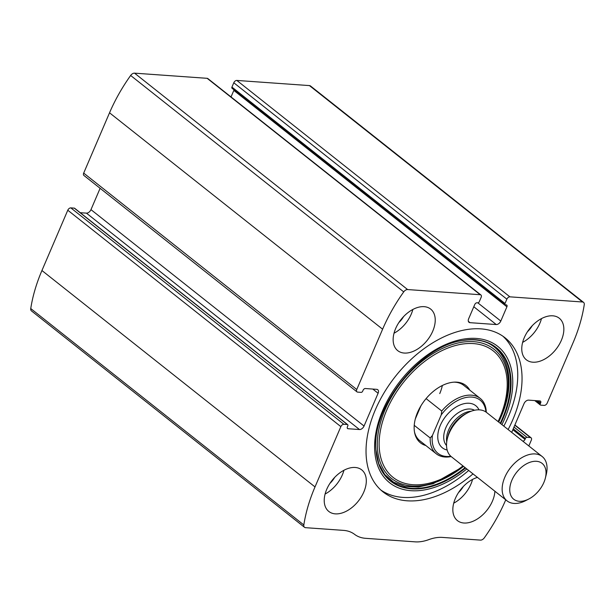 <?xml version="1.0" encoding="UTF-8"?>
<svg xmlns="http://www.w3.org/2000/svg" width="615" height="615" viewBox="0 0 615 615"><rect width="100%" height="100%" fill="white"/><g stroke="black" fill="none" stroke-linecap="round" stroke-linejoin="round"><path stroke-width="0.92" d="M511.711 432.383L524.026 403.64A4.244 2.675 128.4 0 1 528.585 400.134L539.962 400.949A2.122 1.338 128.4 0 1 540.485 401.141A2.122 1.338 128.4 0 1 540.654 402.91L540.254 403.832A1.415 0.892 128.4 0 0 540.37 405.016A1.415 0.892 128.4 0 0 540.716 405.147L544.175 405.393A2.829 1.784 128.4 0 0 547.219 403.056L573.065 342.755A134.339 84.724 128.4 0 0 584.25 304.717A4.244 2.675 128.4 0 0 583.566 302.38A4.244 2.675 128.4 0 0 582.52 301.996L509.904 296.837A2.829 1.784 128.4 0 0 506.868 299.167L233.792 82.764L231.94 87.092A1.415 0.892 128.4 0 0 232.047 88.276L505.123 304.679A1.415 0.892 128.4 0 0 505.469 304.802L506.214 304.856A2.122 1.338 128.4 0 1 506.737 305.048A2.122 1.338 128.4 0 1 506.906 306.816L233.831 90.413A2.122 1.338 128.4 0 0 234 89.821M506.906 306.816L500.802 321.045A4.244 2.675 128.4 0 1 496.244 324.543L470.029 322.675A4.244 2.675 128.4 0 1 468.984 322.291A4.244 2.675 128.4 0 1 468.653 318.755L474.749 304.533A2.122 1.338 128.4 0 1 477.025 302.78L477.77 302.834A1.415 0.892 128.4 0 0 479.293 301.665L481.145 297.337A2.829 1.784 128.4 0 0 480.922 294.977L207.847 78.574A2.829 1.784 128.4 0 0 207.155 78.32L134.539 73.154A4.244 2.675 128.4 0 0 130.649 75.476A134.339 84.724 128.4 0 0 109.531 112.806L83.686 173.107A2.829 1.784 128.4 0 0 83.909 175.467L356.984 391.87A2.829 1.784 128.4 0 0 357.684 392.124L361.143 392.37A1.415 0.892 128.4 0 0 362.666 391.209L363.065 390.279A2.122 1.338 128.4 0 1 365.341 388.526L376.718 389.341A4.244 2.675 128.4 0 1 377.764 389.726A4.244 2.675 128.4 0 1 378.094 393.262L372.798 389.057M480.922 294.977A2.829 1.784 128.4 0 0 480.23 294.723L407.614 289.557A4.244 2.675 128.4 0 0 403.724 291.879A134.339 84.724 128.4 0 0 382.607 329.21L356.762 389.51A2.829 1.784 128.4 0 0 356.984 391.87M304.51 527.293A4.244 2.675 128.4 0 1 303.825 524.956A134.339 84.724 128.4 0 1 315.011 486.926L340.856 426.626A2.829 1.784 128.4 0 1 343.9 424.288L70.825 207.885A2.829 1.784 128.4 0 0 67.781 210.222L41.935 270.523A134.339 84.724 128.4 0 0 30.75 308.553A4.244 2.675 128.4 0 0 31.434 310.89L304.51 527.293A4.244 2.675 128.4 0 0 305.555 527.678L343.539 530.384A45.956 28.982 128.4 0 1 354.578 534.35A45.956 28.982 128.4 0 0 365.625 538.325L415.094 541.846A45.956 28.982 128.4 0 0 428.786 539.632A45.956 28.982 128.4 0 1 442.477 537.418L480.461 540.116A4.244 2.675 128.4 0 0 484.351 537.794A134.339 84.724 128.4 0 0 505.469 500.472L505.745 499.826M528.831 445.952L531.314 440.163A2.829 1.784 128.4 0 0 531.091 437.811A2.829 1.784 128.4 0 0 530.391 437.549L514.793 425.188M583.566 302.38L310.49 85.977A4.244 2.675 128.4 0 0 309.445 85.593L236.829 80.434A2.829 1.784 128.4 0 0 233.792 82.764M508.128 429.539A98.277 61.984 128.4 0 0 512.795 419.73A98.277 61.984 128.4 0 0 505.076 337.812A98.277 61.984 128.4 0 0 375.281 409.951A98.277 61.984 128.4 0 0 382.999 491.862A98.277 61.984 128.4 0 0 472.997 473.873M561.357 340.326A26.514 16.72 -51.6 0 1 526.34 359.79A26.514 16.72 -51.6 0 1 529.7 328.625A26.514 16.72 -51.6 0 1 559.273 318.224A26.514 16.72 -51.6 0 1 561.357 340.326M494.898 491.231A26.514 16.72 -51.6 0 1 492.438 501.133A26.514 16.72 -51.6 0 1 457.414 520.598A26.514 16.72 -51.6 0 1 455.769 497.52A26.514 16.72 -51.6 0 1 477.448 477.401M432.745 331.178A26.514 16.72 -51.6 0 1 397.721 350.642A26.514 16.72 -51.6 0 1 401.088 319.477A26.514 16.72 -51.6 0 1 430.661 309.084A26.514 16.72 -51.6 0 1 432.745 331.178M363.819 491.992A26.514 16.72 -51.6 0 1 328.802 511.449A26.514 16.72 -51.6 0 1 332.161 480.284A26.514 16.72 -51.6 0 1 361.735 469.891A26.514 16.72 -51.6 0 1 363.819 491.992M522.781 441.155A2.122 1.338 128.4 0 0 525.01 439.402L525.41 438.472A1.415 0.892 128.4 0 1 526.932 437.303L530.391 437.549M505.123 304.679A1.415 0.892 128.4 0 1 505.015 303.495L506.868 299.167M343.9 424.288L347.36 424.535A1.415 0.892 128.4 0 1 347.706 424.665A1.415 0.892 128.4 0 1 347.821 425.841L347.421 426.772A2.122 1.338 128.4 0 0 347.59 428.54A2.122 1.338 128.4 0 0 348.113 428.732L359.491 429.539A4.244 2.675 128.4 0 0 364.049 426.041L378.094 393.262M70.825 207.885L74.284 208.131A1.415 0.892 128.4 0 1 74.63 208.262L347.706 424.665M80.234 212.698L86.415 213.136A4.244 2.675 128.4 0 0 90.974 209.638L100.114 188.305M231.025 96.947L233.831 90.413M343.931 470.267A26.514 16.72 -51.6 0 1 342.317 474.949A26.514 16.72 -51.6 0 1 325.097 494.037M334.66 477.409A17.674 11.147 -51.6 0 1 329.932 483.375M412.857 309.46A26.514 16.72 -51.6 0 1 411.243 314.142A26.514 16.72 -51.6 0 1 394.023 333.222M403.586 316.602A17.674 11.147 -51.6 0 1 398.858 322.568M472.551 479.416A26.514 16.72 -51.6 0 1 470.936 484.097A26.514 16.72 -51.6 0 1 453.716 503.178M463.28 486.557A17.674 11.147 -51.6 0 1 458.552 492.523M541.477 318.601A26.514 16.72 -51.6 0 1 539.855 323.29A26.514 16.72 -51.6 0 1 522.642 342.371M532.206 325.742A17.674 11.147 -51.6 0 1 527.47 331.716M502.87 336.182A98.277 61.984 -51.6 0 1 508.497 416.324A98.277 61.984 -51.6 0 1 503.823 426.134M468.691 470.467A98.277 61.984 -51.6 0 1 380.908 490.086M501.002 416.985A85.185 53.728 -51.6 0 1 498.688 422.059L500.994 417.001C521.205 371.583 501.202 332.961 462.588 340.556M425.857 445.544A36.577 23.07 -51.6 0 1 414.633 432.752A36.577 23.07 -51.6 0 1 425.096 399.827A36.577 23.07 -51.6 0 1 454.754 382.123A36.577 23.07 -51.6 0 1 469.775 390.125M451.156 456.561A35.355 22.294 -51.6 0 1 436.273 453.793L419.93 440.84A35.355 22.294 -51.6 0 1 414.479 431.915M453.901 382.161A35.355 22.294 -51.6 0 1 463.841 385.428L480.184 398.382A35.355 22.294 -51.6 0 1 486.28 412.235M442.339 385.497A35.355 22.294 -51.6 0 1 439.74 393.592M450.833 456.276A33.94 21.402 -51.6 0 1 432.399 435.512L441.255 414.856A33.94 21.402 -51.6 0 1 469.107 397.075A33.94 21.402 -51.6 0 1 485.927 411.988M441.255 414.856L441.747 411.02A35.355 22.294 -51.6 0 1 480.184 398.382M436.273 453.793A35.355 22.294 -51.6 0 1 430.193 437.98L432.399 435.512M430.193 437.98L414.233 425.334M441.747 411.02L426.087 398.612M415.333 418.884L420.914 405.869M543.891 482.429A22.863 14.414 -51.6 0 1 528.808 499.011A22.863 14.414 -51.6 0 1 509.781 488.656A22.863 14.414 -51.6 0 1 530.922 461.98A22.863 14.414 -51.6 0 1 545.351 478.132A22.863 14.414 -51.6 0 1 543.891 482.429M528.808 499.011L525.725 500.602A28.282 17.835 -51.6 0 1 507.029 500.848A28.282 17.835 -51.6 0 1 510.619 467.6A28.282 17.835 -51.6 0 1 542.161 456.515A28.282 17.835 -51.6 0 1 546.197 474.765L545.351 478.132M507.029 500.848L451.418 456.768A28.282 17.835 -51.6 0 1 447.382 438.518A28.282 17.835 -51.6 0 1 467.854 412.688A28.282 17.835 -51.6 0 1 486.542 412.442L542.161 456.515M407.614 289.557L134.539 73.154M480.23 294.723L207.155 78.32M315.011 486.926L41.935 270.523M340.856 426.626L67.781 210.222M582.52 301.996L309.445 85.593M509.904 296.837L236.829 80.434M403.724 291.879L130.649 75.476M382.607 329.21L109.531 112.806M356.762 389.51L83.686 173.107M303.825 524.956L30.75 308.553M526.932 437.303L513.994 427.056M525.41 438.472L513.233 428.824M525.01 439.402L512.833 429.747M540.654 402.91L538.002 400.811M540.254 403.832L536.28 400.688M505.015 303.495L231.94 87.092M500.802 321.045L477.832 302.834M496.244 324.543L473.796 306.754M470.029 322.675L468.369 321.361M347.36 424.535L74.284 208.131M348.113 428.732L347.283 428.071M359.491 429.539L86.415 213.136M364.049 426.041L90.974 209.638M466.808 468.968A87.03 54.889 -51.6 0 1 374.743 451.026A87.03 54.889 -51.6 0 1 458.375 340.164A87.03 54.889 -51.6 0 1 504.577 418.892A87.03 54.889 -51.6 0 1 501.94 424.634M465.578 467.992A85.162 53.713 -51.6 0 1 375.988 450.265C371.029 407.553 420.253 345.43 462.98 340.495L462.98 340.495A85.162 53.713 -51.6 0 1 503.024 418.6A85.162 53.713 -51.6 0 1 500.71 423.666M375.988 450.265L375.957 449.873M462.78 340.526A84.808 53.49 -51.6 0 1 502.47 418.338A84.808 53.49 -51.6 0 1 500.218 423.274M465.086 467.608A84.808 53.49 -51.6 0 1 375.973 450.072L378.74 463.633L384.729 474.503L393.592 482.206L404.97 486.457L418.4 487.003L433.191 483.721L463.556 466.393M463.518 466.362A82.495 52.029 -51.6 0 1 377.379 447.597A82.495 52.029 -51.6 0 1 457.099 343.216A82.495 52.029 -51.6 0 1 500.495 417.946A82.495 52.029 -51.6 0 1 498.642 422.028M462.957 465.916A80.68 50.884 -51.6 0 1 379.201 446.828A80.68 50.884 -51.6 0 1 457.36 345.053A80.68 50.884 -51.6 0 1 499.626 418.169A80.68 50.884 -51.6 0 1 498.089 421.59M447.151 450.011A26.868 16.943 -51.6 0 1 445.806 416.24A26.868 16.943 -51.6 0 1 478.993 409.836M447.382 438.518L448.066 435.781A23.87 15.052 -51.6 0 1 465.347 413.98L467.854 412.688M446.721 442.031A22.624 14.268 -51.6 0 1 453.286 422.167A22.624 14.268 -51.6 0 1 471.128 411.235M446.536 445.529A22.624 14.268 -51.6 0 1 450.488 419.953A22.624 14.268 -51.6 0 1 474.488 410.259M531.091 437.811L514.886 424.965M540.37 405.016L534.766 400.58"/></g></svg>
